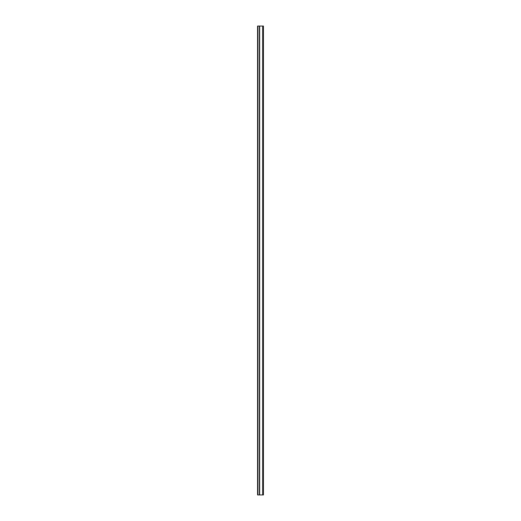 <?xml version="1.0" encoding="UTF-8"?>
<svg xmlns="http://www.w3.org/2000/svg" width="521" height="521" viewBox="0 0 521 521"><rect width="100%" height="100%" fill="white"/><g stroke="black" fill="none" stroke-linecap="round" stroke-linejoin="round"><path stroke-width="0.78" d="M263.431 494.95L263.431 26.05L257.569 26.05L257.569 494.95L263.431 494.95M262.688 494.95L262.688 26.05M259.653 494.95L259.653 26.05M259.399 494.95L259.399 26.05M257.902 494.95L257.902 26.05"/></g></svg>
